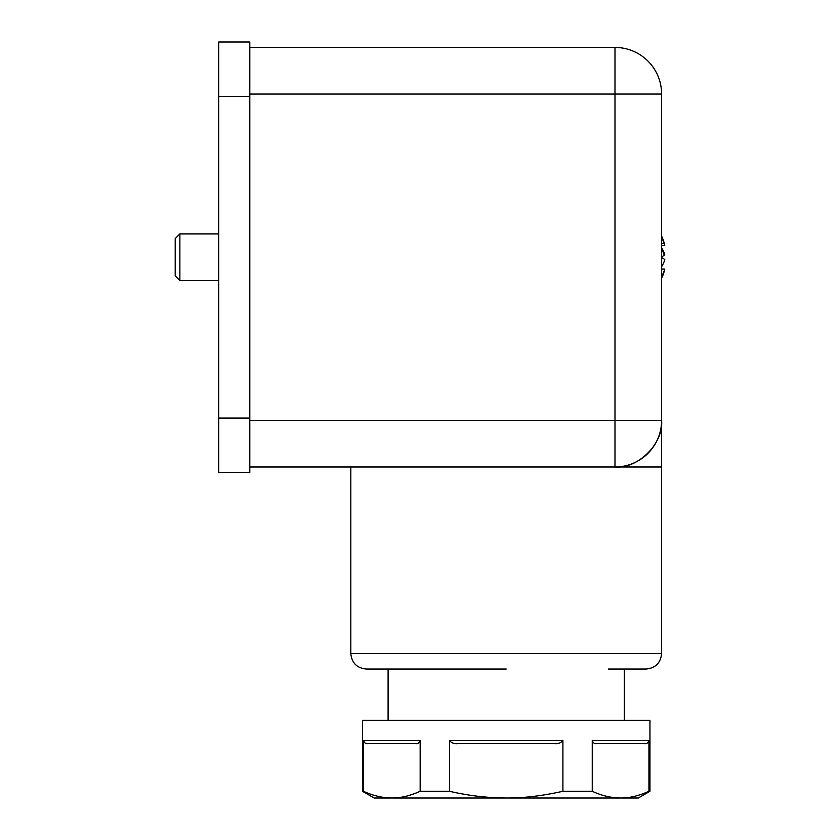 <?xml version="1.0" encoding="UTF-8"?>
<svg xmlns="http://www.w3.org/2000/svg" width="840" height="840" viewBox="0 0 840 840"><rect width="100%" height="100%" fill="white"/><g stroke="black" fill="none" stroke-linecap="round" stroke-linejoin="round"><path stroke-width="1.26" d="M363.468 791.27C372.792 795.638 382.242 797.885 391.818 798C400.47 798.115 409.92 795.879 420.168 791.27L449.505 791.27C468.153 795.638 487.053 797.885 506.205 798C523.53 798.115 542.43 795.879 562.905 791.27L592.252 791.27C601.577 795.638 611.026 797.885 620.592 798C629.265 798.115 638.715 795.879 648.942 791.27L649.95 791.27L638.295 798L374.115 798L362.46 791.27L363.468 791.27L363.468 740.502C364.487 742.99 365.883 744.03 367.679 743.61L415.957 743.61C417.753 744.03 419.16 742.99 420.168 740.502L363.468 740.502M648.942 791.27L648.942 740.502C647.934 742.99 646.527 744.03 644.731 743.61L596.452 743.61C594.657 744.03 593.25 742.99 592.252 740.502L592.252 791.27M644.731 743.61L596.452 743.61M562.905 791.27L562.905 740.502C560.889 742.99 558.075 744.03 554.484 743.61L457.926 743.61C454.335 744.03 451.531 742.99 449.505 740.502L449.505 791.27M420.168 791.27L420.168 740.502M661.605 236.03A50.274 49.172 180 0 1 664.24 243.222A50.274 49.172 180 0 1 664.787 245.343L661.605 245.343M661.605 237.594L664.24 243.222L661.605 243.547M661.605 256.767A50.274 10.447 180 0 0 664.24 255.245A50.39 35.438 -171.5 0 0 661.605 249.228M661.605 257.67A50.274 10.447 0 0 1 664.787 259.654A50.064 35.396 180 0 1 661.605 266.721M661.605 276.171A50.064 35.396 0 0 0 664.787 269.105L661.605 269.105M664.787 269.105A50.274 49.172 -0 0 1 661.605 278.407A50.274 49.172 0 0 0 664.24 271.215M664.24 255.245A50.274 10.447 180 0 0 664.787 254.793A50.064 35.396 0 0 0 661.605 247.727M664.094 254.793L664.787 254.793M362.46 791.27L362.46 720.3L649.95 720.3L649.95 791.27M661.605 467.009L614.985 467.009A46.62 46.62 0 0 0 661.605 420.389L661.605 653.478C660.681 662.918 655.505 668.105 646.065 669.018L608.486 669.018M506.205 669.018L366.345 669.018L388.101 669.018L388.101 720.3M249.805 467.009L614.985 467.009C638.043 469.088 663.684 443.457 661.605 420.389L661.605 94.059A46.62 46.62 0 0 0 614.985 47.439L614.985 94.059L249.805 94.059M249.805 47.439L614.985 47.439M661.595 421.365L661.605 420.389L614.985 420.389L614.985 94.059L661.605 94.059M175.214 244.041L175.214 275.867L175.214 238.571L179.876 233.909L179.876 280.529L175.214 275.867M249.805 96.39L249.805 418.058L218.726 418.058L218.726 42L249.805 42L249.805 96.39L218.726 96.39M218.726 418.058L218.726 472.447L249.805 472.447L249.805 418.058M648.942 740.502L592.252 740.502M562.905 740.502L449.505 740.502M661.605 653.478L350.816 653.478C351.729 662.918 356.906 668.105 366.345 669.018M661.595 421.197C662.141 445.084 639.45 467.859 614.985 467.009L614.985 420.389L249.805 420.389M624.309 720.3L624.309 669.018M350.816 467.009L350.816 653.478M218.726 233.909L179.876 233.909M218.726 280.529L179.876 280.529"/></g></svg>
